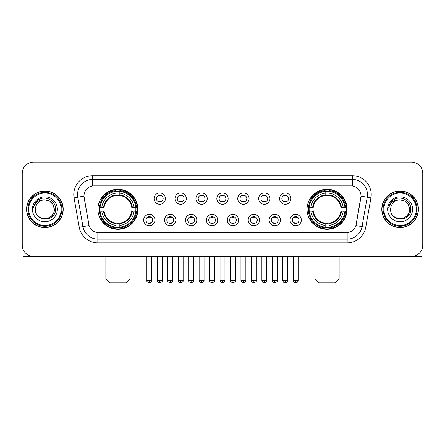 <?xml version="1.0" encoding="UTF-8"?>
<svg xmlns="http://www.w3.org/2000/svg" width="445" height="445" viewBox="0 0 445 445"><rect width="100%" height="100%" fill="white"/><g stroke="black" fill="none" stroke-linecap="round" stroke-linejoin="round"><path stroke-width="0.67" d="M307.056 209.289A20.008 20.008 0 0 0 327.058 229.292A20.008 20.008 0 0 0 347.067 209.289A20.008 20.008 0 0 0 327.058 189.281A20.008 20.008 0 0 0 307.056 209.289M97.933 209.289A20.008 20.008 0 0 0 117.942 229.292A20.008 20.008 0 0 0 137.944 209.289A20.008 20.008 0 0 0 117.942 189.281A20.008 20.008 0 0 0 97.933 209.289M154.971 220.047A5.663 5.663 0 0 1 149.309 225.71A5.663 5.663 0 0 1 143.646 220.047A5.663 5.663 0 0 1 149.309 214.384A5.663 5.663 0 0 1 154.971 220.047M145.91 220.047A3.399 3.399 0 0 0 149.309 223.446A3.399 3.399 0 0 0 152.707 220.047A3.399 3.399 0 0 0 149.309 216.648A3.399 3.399 0 0 0 145.91 220.047M175.881 220.047A5.663 5.663 0 0 1 170.218 225.71A5.663 5.663 0 0 1 164.555 220.047A5.663 5.663 0 0 1 170.218 214.384A5.663 5.663 0 0 1 175.881 220.047M166.825 220.047A3.399 3.399 0 0 0 170.218 223.446A3.399 3.399 0 0 0 173.617 220.047A3.399 3.399 0 0 0 170.218 216.648A3.399 3.399 0 0 0 166.825 220.047M196.796 220.047A5.663 5.663 0 0 1 191.133 225.71A5.663 5.663 0 0 1 185.47 220.047A5.663 5.663 0 0 1 191.133 214.384A5.663 5.663 0 0 1 196.796 220.047M187.734 220.047A3.399 3.399 0 0 0 191.133 223.446A3.399 3.399 0 0 0 194.532 220.047A3.399 3.399 0 0 0 191.133 216.648A3.399 3.399 0 0 0 187.734 220.047M217.705 220.047A5.663 5.663 0 0 1 212.042 225.71A5.663 5.663 0 0 1 206.38 220.047A5.663 5.663 0 0 1 212.042 214.384A5.663 5.663 0 0 1 217.705 220.047M208.649 220.047A3.399 3.399 0 0 0 212.042 223.446A3.399 3.399 0 0 0 215.441 220.047A3.399 3.399 0 0 0 212.042 216.648A3.399 3.399 0 0 0 208.649 220.047M238.62 220.047A5.663 5.663 0 0 1 232.958 225.71A5.663 5.663 0 0 1 227.295 220.047A5.663 5.663 0 0 1 232.958 214.384A5.663 5.663 0 0 1 238.62 220.047M229.559 220.047A3.399 3.399 0 0 0 232.958 223.446A3.399 3.399 0 0 0 236.351 220.047A3.399 3.399 0 0 0 232.958 216.648A3.399 3.399 0 0 0 229.559 220.047M259.53 220.047A5.663 5.663 0 0 1 253.867 225.71A5.663 5.663 0 0 1 248.204 220.047A5.663 5.663 0 0 1 253.867 214.384A5.663 5.663 0 0 1 259.53 220.047M250.468 220.047A3.399 3.399 0 0 0 253.867 223.446A3.399 3.399 0 0 0 257.266 220.047A3.399 3.399 0 0 0 253.867 216.648A3.399 3.399 0 0 0 250.468 220.047M280.445 220.047A5.663 5.663 0 0 1 274.782 225.71A5.663 5.663 0 0 1 269.119 220.047A5.663 5.663 0 0 1 274.782 214.384A5.663 5.663 0 0 1 280.445 220.047M271.383 220.047A3.399 3.399 0 0 0 274.782 223.446A3.399 3.399 0 0 0 278.175 220.047A3.399 3.399 0 0 0 274.782 216.648A3.399 3.399 0 0 0 271.383 220.047M301.354 220.047A5.663 5.663 0 0 1 295.691 225.71A5.663 5.663 0 0 1 290.029 220.047A5.663 5.663 0 0 1 295.691 214.384A5.663 5.663 0 0 1 301.354 220.047M292.293 220.047A3.399 3.399 0 0 0 295.691 223.446A3.399 3.399 0 0 0 299.09 220.047A3.399 3.399 0 0 0 295.691 216.648A3.399 3.399 0 0 0 292.293 220.047M165.423 198.604A5.663 5.663 0 0 1 159.766 204.266A5.663 5.663 0 0 1 154.104 198.604A5.663 5.663 0 0 1 159.766 192.946A5.663 5.663 0 0 1 165.423 198.604M156.367 198.604A3.399 3.399 0 0 0 159.766 202.002A3.399 3.399 0 0 0 163.159 198.604A3.399 3.399 0 0 0 159.766 195.21A3.399 3.399 0 0 0 156.367 198.604M186.338 198.604A5.663 5.663 0 0 1 180.676 204.266A5.663 5.663 0 0 1 175.013 198.604A5.663 5.663 0 0 1 180.676 192.946A5.663 5.663 0 0 1 186.338 198.604M177.277 198.604A3.399 3.399 0 0 0 180.676 202.002A3.399 3.399 0 0 0 184.074 198.604A3.399 3.399 0 0 0 180.676 195.21A3.399 3.399 0 0 0 177.277 198.604M207.248 198.604A5.663 5.663 0 0 1 201.591 204.266A5.663 5.663 0 0 1 195.928 198.604A5.663 5.663 0 0 1 201.591 192.946A5.663 5.663 0 0 1 207.248 198.604M198.192 198.604A3.399 3.399 0 0 0 201.591 202.002A3.399 3.399 0 0 0 204.984 198.604A3.399 3.399 0 0 0 201.591 195.21A3.399 3.399 0 0 0 198.192 198.604M228.163 198.604A5.663 5.663 0 0 1 222.5 204.266A5.663 5.663 0 0 1 216.837 198.604A5.663 5.663 0 0 1 222.5 192.946A5.663 5.663 0 0 1 228.163 198.604M219.101 198.604A3.399 3.399 0 0 0 222.5 202.002A3.399 3.399 0 0 0 225.899 198.604A3.399 3.399 0 0 0 222.5 195.21A3.399 3.399 0 0 0 219.101 198.604M249.072 198.604A5.663 5.663 0 0 1 243.409 204.266A5.663 5.663 0 0 1 237.752 198.604A5.663 5.663 0 0 1 243.409 192.946A5.663 5.663 0 0 1 249.072 198.604M240.016 198.604A3.399 3.399 0 0 0 243.409 202.002A3.399 3.399 0 0 0 246.808 198.604A3.399 3.399 0 0 0 243.409 195.21A3.399 3.399 0 0 0 240.016 198.604M269.987 198.604A5.663 5.663 0 0 1 264.324 204.266A5.663 5.663 0 0 1 258.662 198.604A5.663 5.663 0 0 1 264.324 192.946A5.663 5.663 0 0 1 269.987 198.604M260.926 198.604A3.399 3.399 0 0 0 264.324 202.002A3.399 3.399 0 0 0 267.723 198.604A3.399 3.399 0 0 0 264.324 195.21A3.399 3.399 0 0 0 260.926 198.604M290.897 198.604A5.663 5.663 0 0 1 285.234 204.266A5.663 5.663 0 0 1 279.577 198.604A5.663 5.663 0 0 1 285.234 192.946A5.663 5.663 0 0 1 290.897 198.604M281.841 198.604A3.399 3.399 0 0 0 285.234 202.002A3.399 3.399 0 0 0 288.633 198.604A3.399 3.399 0 0 0 285.234 195.21A3.399 3.399 0 0 0 281.841 198.604M79.254 227.289L74.065 197.847A18.874 18.874 0 0 1 92.649 175.692L352.351 175.692A18.874 18.874 0 0 1 370.935 197.847L365.745 227.289A18.874 18.874 0 0 1 347.161 242.881L97.839 242.881A18.874 18.874 0 0 1 79.254 227.289L89.095 225.554L84.122 197.847A10.191 10.191 0 0 1 94.156 185.888L350.844 185.888A10.191 10.191 0 0 1 360.878 197.847L356.217 224.269A10.191 10.191 0 0 1 346.182 232.691L98.818 232.691A10.191 10.191 0 0 1 88.783 224.269L83.966 196.1L77.78 197.191A15.097 15.097 0 0 1 92.649 179.469L352.351 179.469A15.097 15.097 0 0 1 367.22 197.191L362.03 226.633A15.097 15.097 0 0 1 347.161 239.11L97.839 239.11A15.097 15.097 0 0 1 82.97 226.633L77.78 197.191A15.097 15.097 0 0 1 77.552 194.565M99.73 211.175A18.306 18.306 0 0 1 99.73 207.403M308.852 211.175A18.306 18.306 0 0 1 308.852 207.403M26.589 209.289A18.306 18.306 0 0 0 44.901 227.595A18.306 18.306 0 0 0 63.207 209.289A18.306 18.306 0 0 0 44.901 190.983A18.306 18.306 0 0 0 26.589 209.289M381.793 209.289A18.306 18.306 0 0 0 400.099 227.595A18.306 18.306 0 0 0 418.411 209.289A18.306 18.306 0 0 0 400.099 190.983A18.306 18.306 0 0 0 381.793 209.289M92.649 175.692L92.649 185.999L352.351 185.999L352.351 175.692M83.966 196.078L84.077 194.565M346.182 232.691L98.818 232.691M370.935 197.847L361.034 196.1L355.905 225.554L365.745 227.289M356.217 224.269L356.156 224.591M88.844 224.591L88.783 224.269M422.75 173.428A11.325 11.325 0 0 0 411.425 162.102L33.575 162.102A11.325 11.325 0 0 0 22.25 173.428L22.25 245.151A11.325 11.325 0 0 0 33.575 256.47L411.425 256.47A11.325 11.325 0 0 0 422.75 245.151L422.75 173.428L422.75 245.151M22.25 173.428L22.25 245.151M411.425 162.102L33.575 162.102M33.575 256.47L411.425 256.47M23.006 249.217L23.006 256.47L66.794 256.47M61.132 209.289A16.231 16.231 0 0 0 44.901 193.058A16.231 16.231 0 0 0 28.669 209.289A16.231 16.231 0 0 0 44.901 225.52A16.231 16.231 0 0 0 61.132 209.289M61.883 209.289A16.988 16.988 0 0 0 44.901 192.301A16.988 16.988 0 0 0 27.913 209.289A16.988 16.988 0 0 0 44.901 226.277A16.988 16.988 0 0 0 61.883 209.289M63.018 209.289A18.117 18.117 0 0 0 44.901 191.172A18.117 18.117 0 0 0 26.778 209.289A18.117 18.117 0 0 0 44.901 227.406A18.117 18.117 0 0 0 63.018 209.289M54.335 209.289C53.773 203.554 50.63 200.411 44.901 199.85L49.618 201.118L53.072 204.572L54.335 209.289L53.072 204.572L49.618 201.118L44.901 199.85L49.618 201.118L53.072 204.572L54.335 209.289L53.072 204.572L49.618 201.118L44.901 199.85L49.618 201.118L53.072 204.572L54.335 209.289C54.913 221.46 34.882 221.46 35.461 209.289C34.621 222.383 55.97 222.094 55.525 209.289C56.226 200.3 44.45 194.587 37.664 200.378C35.294 202.353 33.909 204.867 33.503 207.915C35.283 202.297 39.082 199.605 44.901 199.85L49.618 201.118L53.072 204.572L54.335 209.289C54.913 221.46 34.882 221.46 35.461 209.289C34.882 221.46 54.913 221.46 54.335 209.289C54.913 221.46 34.882 221.46 35.461 209.289C34.882 221.46 54.913 221.46 54.335 209.289C54.913 221.46 34.882 221.46 35.461 209.289C34.882 221.46 54.913 221.46 54.335 209.289C54.913 221.46 34.882 221.46 35.461 209.289C34.882 221.46 54.913 221.46 54.335 209.289C54.913 221.46 34.882 221.46 35.461 209.289C34.882 221.46 54.913 221.46 54.335 209.289C54.913 221.46 34.882 221.46 35.461 209.289C34.882 221.46 54.913 221.46 54.335 209.289C54.913 221.46 34.882 221.46 35.461 209.289A9.44 9.44 0 0 1 44.901 199.85L49.618 201.118L53.072 204.572L54.335 209.289C54.713 216.615 45.295 221.477 39.549 217.06M32.441 209.289A12.454 12.454 0 0 0 44.901 221.744A12.454 12.454 0 0 0 57.355 209.289A12.454 12.454 0 0 0 44.901 196.829A12.454 12.454 0 0 0 32.441 209.289M37.658 200.378L34.877 203.688M34.704 204.01L34.955 203.554L34.704 204.01M126.247 282.898L109.637 282.898L105.86 279.121L130.018 279.121L126.247 282.898M131.776 211.175A13.967 13.967 0 0 0 119.827 195.45L119.827 195.45A13.967 13.967 0 0 0 104.102 211.175A13.967 13.967 0 0 0 131.776 211.175L132.337 211.175L131.776 211.175A13.967 13.967 0 0 1 119.827 223.129L119.827 225.409A16.231 16.231 0 0 0 134.062 211.175L136.565 211.175A18.723 18.723 0 0 1 119.827 227.918L119.827 227.156A17.967 17.967 0 0 0 135.808 211.175M100.108 211.175A17.928 17.928 0 0 1 100.108 207.403M119.827 191.456A17.928 17.928 0 0 0 116.05 191.456M135.77 207.403A17.928 17.928 0 0 1 135.77 211.175M136.565 207.403A18.723 18.723 0 0 0 119.827 190.66L119.827 191.422A17.967 17.967 0 0 1 135.808 207.403L136.565 207.403M99.313 211.175A18.723 18.723 0 0 0 116.05 227.918L116.05 227.156A17.967 17.967 0 0 1 100.069 211.175L99.313 211.175M135.808 207.403L134.062 207.403A16.231 16.231 0 0 0 119.827 193.169L119.827 191.422M119.827 227.156L119.827 225.409M100.069 211.175L101.816 211.175A16.231 16.231 0 0 0 116.05 225.409L116.05 227.156M119.827 193.169L119.827 194.893A14.518 14.518 0 0 1 132.337 207.403L134.062 207.403M134.062 211.175L132.337 211.175A14.518 14.518 0 0 1 119.827 223.685M116.05 225.409L116.05 223.129A13.967 13.967 0 0 1 104.102 211.175L101.816 211.175M131.776 207.403L132.337 207.403M119.827 227.117A17.928 17.928 0 0 1 116.05 227.117M116.05 190.66A18.723 18.723 0 0 0 99.313 207.403L100.069 207.403A17.967 17.967 0 0 1 116.05 191.422L116.05 190.66M116.05 191.422L116.05 193.169A16.231 16.231 0 0 0 101.816 207.403L100.069 207.403M116.05 195.427L116.05 193.169M101.816 207.403L103.546 207.403A14.518 14.518 0 0 1 116.05 194.893M116.05 223.129L116.05 223.685A14.518 14.518 0 0 1 103.546 211.175M102.233 199.099L101.165 199.099A19.63 19.63 0 0 1 137.566 209.289A19.63 19.63 0 0 1 101.165 219.48L102.233 219.48M335.363 282.898L318.753 282.898L314.982 279.121L339.14 279.121L335.363 282.898M340.898 211.175A13.967 13.967 0 0 0 328.95 195.45L328.95 195.45A13.967 13.967 0 0 0 313.224 211.175A13.967 13.967 0 0 0 340.898 211.175L341.454 211.175L340.898 211.175A13.967 13.967 0 0 1 328.95 223.129L328.95 225.409A16.231 16.231 0 0 0 343.184 211.175L345.687 211.175A18.723 18.723 0 0 1 328.95 227.918L328.95 227.156A17.967 17.967 0 0 0 344.931 211.175M309.231 211.175A17.928 17.928 0 0 1 309.231 207.403M328.95 191.456A17.928 17.928 0 0 0 325.173 191.456M344.892 207.403A17.928 17.928 0 0 1 344.892 211.175M345.687 207.403A18.723 18.723 0 0 0 328.95 190.66L328.95 191.422A17.967 17.967 0 0 1 344.931 207.403L345.687 207.403M308.435 211.175A18.723 18.723 0 0 0 325.173 227.918L325.173 227.156A17.967 17.967 0 0 1 309.192 211.175L308.435 211.175M344.931 207.403L343.184 207.403A16.231 16.231 0 0 0 328.95 193.169L328.95 191.422M328.95 227.156L328.95 225.409M309.192 211.175L310.938 211.175A16.231 16.231 0 0 0 325.173 225.409L325.173 227.156M328.95 193.169L328.95 194.893A14.518 14.518 0 0 1 341.454 207.403L343.184 207.403M343.184 211.175L341.454 211.175A14.518 14.518 0 0 1 328.95 223.685M325.173 225.409L325.173 223.129A13.967 13.967 0 0 1 313.224 211.175L310.938 211.175M340.898 207.403L341.454 207.403M328.95 227.117A17.928 17.928 0 0 1 325.173 227.117M325.173 190.66A18.723 18.723 0 0 0 308.435 207.403L309.192 207.403A17.967 17.967 0 0 1 325.173 191.422L325.173 190.66M325.173 191.422L325.173 193.169A16.231 16.231 0 0 0 310.938 207.403L309.192 207.403M325.173 195.427L325.173 193.169M310.938 207.403L312.663 207.403A14.518 14.518 0 0 1 325.173 194.893M325.173 223.129L325.173 223.685A14.518 14.518 0 0 1 312.663 211.175M311.355 199.099L310.287 199.099A19.63 19.63 0 0 1 346.688 209.289A19.63 19.63 0 0 1 310.287 219.48L311.355 219.48M158.631 201.808L158.631 201.273A2.898 2.898 0 0 0 160.895 201.273L160.895 201.808M160.895 195.405L160.895 195.939A2.898 2.898 0 0 0 158.631 195.939L158.631 195.405M179.541 201.808L179.541 201.273A2.898 2.898 0 0 0 181.81 201.273L181.81 201.808M181.81 195.405L181.81 195.939A2.898 2.898 0 0 0 179.541 195.939L179.541 195.405M200.456 201.808L200.456 201.273A2.898 2.898 0 0 0 202.72 201.273L202.72 201.808M202.72 195.405L202.72 195.939A2.898 2.898 0 0 0 200.456 195.939L200.456 195.405M221.365 201.808L221.365 201.273A2.898 2.898 0 0 0 223.635 201.273L223.635 201.808M223.635 195.405L223.635 195.939A2.898 2.898 0 0 0 221.365 195.939L221.365 195.405M242.28 201.808L242.28 201.273A2.898 2.898 0 0 0 244.544 201.273L244.544 201.808M244.544 195.405L244.544 195.939A2.898 2.898 0 0 0 242.28 195.939L242.28 195.405M263.19 201.808L263.19 201.273A2.898 2.898 0 0 0 265.459 201.273L265.459 201.808M265.459 195.405L265.459 195.939A2.898 2.898 0 0 0 263.19 195.939L263.19 195.405M284.105 201.808L284.105 201.273A2.898 2.898 0 0 0 286.369 201.273L286.369 201.808M286.369 195.405L286.369 195.939A2.898 2.898 0 0 0 284.105 195.939L284.105 195.405M148.174 223.251L148.174 222.711A2.898 2.898 0 0 0 150.438 222.711L150.438 223.251M150.438 216.843L150.438 217.383A2.898 2.898 0 0 0 148.174 217.383L148.174 216.843M169.089 223.251L169.089 222.711A2.898 2.898 0 0 0 171.353 222.711L171.353 223.251M171.353 216.843L171.353 217.383A2.898 2.898 0 0 0 169.089 217.383L169.089 216.843M189.998 223.251L189.998 222.711A2.898 2.898 0 0 0 192.262 222.711L192.262 223.251M192.262 216.843L192.262 217.383A2.898 2.898 0 0 0 189.998 217.383L189.998 216.843M210.913 223.251L210.913 222.711A2.898 2.898 0 0 0 213.177 222.711L213.177 223.251M213.177 216.843L213.177 217.383A2.898 2.898 0 0 0 210.913 217.383L210.913 216.843M231.823 223.251L231.823 222.711A2.898 2.898 0 0 0 234.087 222.711L234.087 223.251M234.087 216.843L234.087 217.383A2.898 2.898 0 0 0 231.823 217.383L231.823 216.843M252.738 223.251L252.738 222.711A2.898 2.898 0 0 0 255.002 222.711L255.002 223.251M255.002 216.843L255.002 217.383A2.898 2.898 0 0 0 252.738 217.383L252.738 216.843M273.647 223.251L273.647 222.711A2.898 2.898 0 0 0 275.911 222.711L275.911 223.251M275.911 216.843L275.911 217.383A2.898 2.898 0 0 0 273.647 217.383L273.647 216.843M294.562 223.251L294.562 222.711A2.898 2.898 0 0 0 296.826 222.711L296.826 223.251M296.826 216.843L296.826 217.383A2.898 2.898 0 0 0 294.562 217.383L294.562 216.843M421.993 249.217L421.993 256.47L378.205 256.47M416.331 209.289A16.231 16.231 0 0 0 400.099 193.058A16.231 16.231 0 0 0 383.868 209.289A16.231 16.231 0 0 0 400.099 225.52A16.231 16.231 0 0 0 416.331 209.289M417.087 209.289A16.988 16.988 0 0 0 400.099 192.301A16.988 16.988 0 0 0 383.117 209.289A16.988 16.988 0 0 0 400.099 226.277A16.988 16.988 0 0 0 417.087 209.289M418.222 209.289A18.117 18.117 0 0 0 400.099 191.172A18.117 18.117 0 0 0 381.982 209.289A18.117 18.117 0 0 0 400.099 227.406A18.117 18.117 0 0 0 418.222 209.289M390.666 209.289A9.44 9.44 0 0 1 400.099 199.85L404.822 201.118L408.276 204.572L409.539 209.289L408.276 204.572L404.822 201.118L400.099 199.85L404.822 201.118L408.276 204.572L409.539 209.289L408.276 204.572L404.822 201.118L400.099 199.85L404.822 201.118L408.276 204.572L409.539 209.289L408.276 204.572L404.822 201.118L400.099 199.85L404.822 201.118L408.276 204.572L409.539 209.289C410.118 221.46 390.087 221.46 390.666 209.289C389.826 222.383 411.174 222.094 410.729 209.289C411.43 200.3 399.655 194.587 392.868 200.378C390.499 202.353 389.114 204.867 388.702 207.915C390.482 202.297 394.281 199.605 400.099 199.85L404.822 201.118L408.276 204.572L409.539 209.289C410.118 221.46 390.087 221.46 390.666 209.289C390.087 221.46 410.118 221.46 409.539 209.289C410.118 221.46 390.087 221.46 390.666 209.289C390.087 221.46 410.118 221.46 409.539 209.289C410.118 221.46 390.087 221.46 390.666 209.289C390.087 221.46 410.118 221.46 409.539 209.289C410.118 221.46 390.087 221.46 390.666 209.289C390.087 221.46 410.118 221.46 409.539 209.289C410.118 221.46 390.087 221.46 390.666 209.289C390.087 221.46 410.118 221.46 409.539 209.289C409.917 216.615 400.494 221.477 394.748 217.06M400.099 199.85C405.834 200.411 408.977 203.554 409.539 209.289M387.645 209.289A12.454 12.454 0 0 0 400.099 221.744A12.454 12.454 0 0 0 412.56 209.289A12.454 12.454 0 0 0 400.099 196.829A12.454 12.454 0 0 0 387.645 209.289M392.863 200.378L390.081 203.688M389.909 204.01L390.159 203.554M347.161 232.646L347.161 242.881M97.839 242.881L97.839 232.646M74.065 197.847L77.78 197.191M116.05 227.289A18.1 18.1 0 0 0 119.827 227.289M135.942 211.175A18.1 18.1 0 0 0 135.942 207.403M119.827 191.289A18.1 18.1 0 0 0 116.05 191.289M325.173 227.289A18.1 18.1 0 0 0 328.95 227.289M345.059 211.175A18.1 18.1 0 0 0 345.059 207.403M328.95 191.289A18.1 18.1 0 0 0 325.173 191.289M159.766 280.445L157.308 280.445C157.736 282.191 158.559 283.009 159.766 282.898L159.766 280.445L162.219 280.445L162.219 256.47M180.676 280.445L178.222 280.445C178.651 282.191 179.469 283.009 180.676 282.898L180.676 280.445L183.129 280.445L183.129 256.47M201.591 280.445L199.132 280.445C199.56 282.191 200.378 283.009 201.591 282.898L201.591 280.445L204.044 280.445L204.044 256.47M222.5 280.445L220.047 280.445C220.475 282.191 221.293 283.009 222.5 282.898L222.5 280.445L224.953 280.445L224.953 256.47M243.409 280.445L240.956 280.445C241.385 282.191 242.202 283.009 243.409 282.898L243.409 280.445L245.868 280.445L245.868 256.47M264.324 280.445L261.871 280.445C262.3 282.191 263.117 283.009 264.324 282.898L264.324 280.445L266.778 280.445L266.778 256.47M285.234 280.445L282.781 280.445C283.209 282.191 284.027 283.009 285.234 282.898L285.234 280.445L287.693 280.445L287.693 256.47M149.309 280.445L146.856 280.445C146.355 281.229 147.173 282.047 149.309 282.898L149.309 280.445L151.762 280.445L151.762 256.47M170.218 280.445L167.765 280.445C167.27 281.229 168.088 282.047 170.218 282.898L170.218 280.445L172.671 280.445L172.671 256.47M191.133 280.445L188.68 280.445C188.179 281.229 188.997 282.047 191.133 282.898L191.133 280.445L193.586 280.445L193.586 256.47M212.042 280.445L209.589 280.445C209.094 281.229 209.912 282.047 212.042 282.898L212.042 280.445L214.496 280.445L214.496 256.47M232.958 280.445L230.504 280.445C230.004 281.229 230.821 282.047 232.958 282.898L232.958 280.445L235.411 280.445L235.411 256.47M253.867 280.445L251.414 280.445C250.919 281.229 251.737 282.047 253.867 282.898L253.867 280.445L256.32 280.445L256.32 256.47M274.782 280.445L272.329 280.445C271.828 281.229 272.646 282.047 274.782 282.898L274.782 280.445L277.235 280.445L277.235 256.47M295.691 280.445L293.238 280.445C292.743 281.229 293.561 282.047 295.691 282.898L295.691 280.445L298.144 280.445L298.144 256.47M130.018 256.47L130.018 279.121M105.86 256.47L105.86 279.121M339.14 256.47L339.14 279.121M314.982 256.47L314.982 279.121M157.308 280.445L157.308 256.47M162.219 280.445C162.714 281.229 161.897 282.047 159.766 282.898M178.222 280.445L178.222 256.47M183.129 280.445C183.629 281.229 182.812 282.047 180.676 282.898M199.132 280.445L199.132 256.47M204.044 280.445C204.539 281.229 203.721 282.047 201.591 282.898M220.047 280.445L220.047 256.47M224.953 280.445C225.454 281.229 224.636 282.047 222.5 282.898M240.956 280.445L240.956 256.47M245.868 280.445C246.363 281.229 245.545 282.047 243.409 282.898M261.871 280.445L261.871 256.47M266.778 280.445C267.278 281.229 266.46 282.047 264.324 282.898M282.781 280.445L282.781 256.47M287.693 280.445C288.188 281.229 287.37 282.047 285.234 282.898M146.856 280.445L146.856 256.47M151.762 280.445C151.333 282.191 150.516 283.009 149.309 282.898M167.765 280.445L167.765 256.47M172.671 280.445C173.172 281.229 172.354 282.047 170.218 282.898M188.68 280.445L188.68 256.47M193.586 280.445C194.081 281.229 193.263 282.047 191.133 282.898M209.589 280.445L209.589 256.47M214.496 280.445C214.996 281.229 214.179 282.047 212.042 282.898M230.504 280.445L230.504 256.47M235.411 280.445C235.906 281.229 235.088 282.047 232.958 282.898M251.414 280.445L251.414 256.47M256.32 280.445C256.821 281.229 256.003 282.047 253.867 282.898M272.329 280.445L272.329 256.47M277.235 280.445C277.73 281.229 276.912 282.047 274.782 282.898M293.238 280.445L293.238 256.47M298.144 280.445C297.716 282.191 296.898 283.009 295.691 282.898"/></g></svg>
